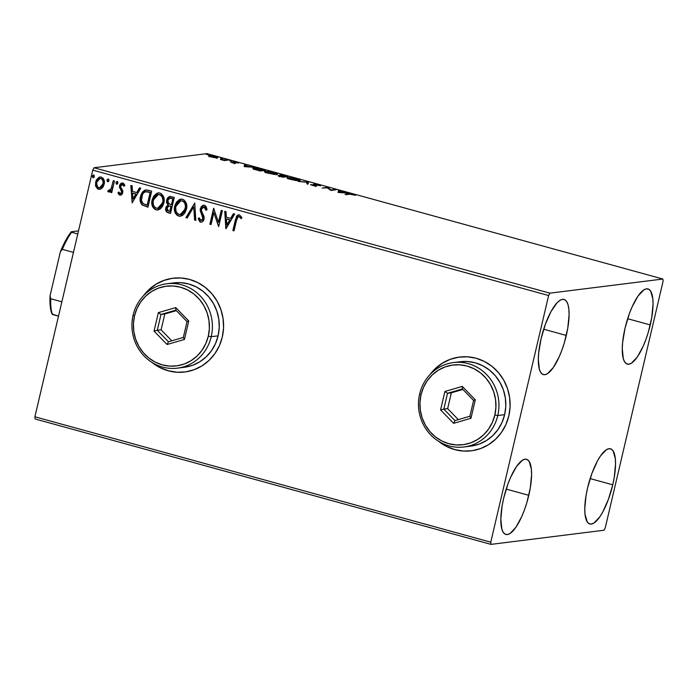 <?xml version="1.0" encoding="UTF-8"?>
<svg xmlns="http://www.w3.org/2000/svg" width="698" height="698" viewBox="0 0 698 698"><rect width="100%" height="100%" fill="white"/><g stroke="black" fill="none" stroke-linecap="round" stroke-linejoin="round"><path stroke-width="1.05" d="M439.199 441.66A47.255 44.681 -97.1 0 0 471.377 450.812M508.833 415.877A47.255 44.681 82.9 0 1 471.29 450.821A47.255 44.681 82.9 0 1 438.44 441.188L446.441 446.406L454.703 449.608L463.385 451.065L472.136 450.707L480.634 448.552L488.548 444.678L495.563 439.243L501.434 432.446L505.91 424.559L508.833 415.877L510.09 406.733L509.627 397.485L507.472 388.489L503.694 380.078L498.451 372.592L491.933 366.302L484.395 361.468L476.132 358.257L467.459 356.809L458.699 357.167L450.21 359.322L442.296 363.187L435.273 368.631L430.09 374.477A47.255 44.681 82.9 0 1 459.554 357.053A47.255 44.681 82.9 0 1 508.833 415.877M152.661 362.829A47.255 44.681 -97.1 0 0 184.839 371.982M143.552 295.655A47.255 44.681 82.9 0 1 173.008 278.223A47.255 44.681 82.9 0 1 222.296 337.055A47.255 44.681 82.9 0 1 184.743 371.999A47.255 44.681 82.9 0 1 151.894 362.367L159.903 367.576L168.166 370.786L176.838 372.243L185.598 371.877L194.088 369.722L202.001 365.857L209.025 360.421L214.888 353.624L219.373 345.737L222.296 337.055L223.552 327.912L223.09 318.663L220.926 309.668L217.157 301.257L211.904 293.762L205.387 287.48L197.857 282.638L189.594 279.436L180.913 277.979L172.162 278.336L163.664 280.5L155.75 284.365L148.735 289.801L143.544 295.655M650.248 324.936A38.983 11.814 -74.6 0 1 627.319 364.103A38.983 11.814 -74.6 0 1 625.068 328.086L629.404 313.55L632.1 306.884L638.007 296.057L643.87 289.862L646.496 288.832L648.782 289.251L650.641 291.092L652.813 298.753L653.04 304.267L651.731 317.616L648.285 332.318L645.912 339.481L643.216 346.138L637.309 356.975L631.446 363.169L628.819 364.199L626.534 363.78L624.675 361.93L623.314 358.72L622.276 348.756L622.642 342.386L625.068 328.086A38.983 11.814 -74.6 0 1 647.997 288.928A38.983 11.814 -74.6 0 1 650.248 324.936L627.642 318.716L650.248 324.936M528.796 495.31A38.983 11.814 -74.6 0 1 505.867 534.476A38.983 11.814 -74.6 0 1 503.616 498.468L507.952 483.923L510.648 477.266L516.555 466.43L522.418 460.235L525.044 459.205L527.33 459.624L529.189 461.474L531.361 469.126L531.588 474.64L530.279 487.989L526.833 502.691L524.46 509.854L521.764 516.511L515.857 527.348L509.994 533.542L507.367 534.572L505.082 534.153L503.223 532.304L501.862 529.093L500.824 519.138L502.132 505.788L503.616 498.468A38.983 11.814 -74.6 0 1 526.545 459.301A38.983 11.814 -74.6 0 1 528.796 495.31L506.19 489.097L528.796 495.31M566.296 335.441A38.983 11.814 -74.6 0 1 543.367 374.608A38.983 11.814 -74.6 0 1 541.107 338.591L545.452 324.055L551.045 311.483L557.048 302.81L559.918 300.367L562.544 299.337L564.83 299.747L566.689 301.597L568.05 304.808L568.861 309.258L569.088 314.772L567.779 328.121L564.333 342.823L561.951 349.986L559.264 356.643L553.348 367.48L547.494 373.674L544.868 374.704L542.573 374.285L540.714 372.435L539.353 369.225L538.324 359.261L538.682 352.891L541.107 338.591A38.983 11.814 -74.6 0 1 564.045 299.433A38.983 11.814 -74.6 0 1 566.296 335.441L543.69 329.22L566.296 335.441M612.757 484.805A38.983 11.814 -74.6 0 1 589.819 523.971A38.983 11.814 -74.6 0 1 587.568 487.963L591.904 473.419L597.505 460.855L600.516 455.925L606.37 449.73L608.996 448.701L611.282 449.119L613.149 450.969L615.313 458.621L615.54 464.135L614.24 477.484L612.757 484.805L608.412 499.349L602.819 511.913L599.809 516.843L593.946 523.038L591.319 524.067L589.033 523.648L587.175 521.799L585.003 514.147L584.776 508.633L586.084 495.283L587.568 487.963A38.983 11.814 -74.6 0 1 610.497 448.797A38.983 11.814 -74.6 0 1 612.757 484.805L590.142 478.592L612.757 484.805M35.127 418.975L490.991 544.379L603.945 530.244L605.245 527.871L663.1 281.207L662.873 279.026L549.919 293.16L94.056 167.756L207.009 153.621L662.873 279.026L549.919 293.16L548.619 295.533L490.764 542.189L34.9 416.793L92.755 170.129L548.619 295.533L490.764 542.189L490.991 544.379L603.945 530.244L605.245 527.871L663.1 281.207L662.873 279.026L207.009 153.621L94.056 167.756L92.755 170.129L34.9 416.793L35.127 418.975L34.9 416.793L490.764 542.189L490.991 544.379L35.127 418.975M217.375 157.861C218.509 157.731 217.75 157.251 215.097 156.431L208.798 155.497L208.545 155.986L216.38 157.879L217.654 157.408L214.068 156.16L209.208 155.471L208.344 155.663L208.885 156.186L213.998 157.591L217.828 157.678M228.272 160.078L220.35 159.432L224.372 160.566L228.272 160.078L220.35 159.432L224.372 160.566L228.272 160.078M232.399 162.809L235.784 163.262L234.554 162.137L238.533 163.088L233.594 161.814L232.844 162.006L234.467 162.974L230.706 162.119L232.399 162.809L235.654 163.288L234.249 162.137L238.533 163.088L233.062 161.823L234.467 162.974L230.706 162.119L232.399 162.809M253.531 168.07L253.339 168.881L253.531 168.07C252.257 168.157 252.554 168.576 254.421 169.335L260.145 170.984L265.484 170.321L257.815 168.375L252.833 168.288L260.145 170.984L265.484 170.321L261.951 169.344C257.71 168.253 254.901 167.825 253.531 168.07L252.789 168.366M279.942 174.901L280.936 175.896L278.415 175.486C277.595 175.591 278.319 175.966 280.596 176.611L282.742 177.205L288.082 176.533L280.701 174.893L279.636 175.076L280.98 175.73L278.127 175.704L282.742 177.205L288.082 176.533L279.942 174.901L279.418 175.948M308.542 182.161L298.133 181.436L307.155 182.291L306.797 183.818L308.071 184.167L308.542 182.161L298.133 181.436L307.155 182.291L306.797 183.818L308.071 184.167L308.542 182.161M335.031 189.446L331.061 189.943L327.432 187.361L322.092 188.024L327.249 187.849L330.861 190.441L336.2 189.769L335.031 189.446L334.918 189.935L335.031 189.446L331.061 189.943L327.432 187.361L322.092 188.024L327.249 187.849L330.861 190.441L336.2 189.769L335.031 189.446M349.803 194.227L355.596 195.3L350.178 193.835L345.082 194.349L346.252 194.672L349.803 194.227L355.596 195.3L348.686 193.896L345.082 194.349L346.252 194.672L349.803 194.227M338.26 192.474L348.476 193.145L339.664 191.409L339.813 190.763L338.539 190.414L338.068 192.421L348.476 193.145L339.664 191.409L339.813 190.763L338.539 190.414L338.26 192.474M313.655 184.089L315.322 186.017L311.832 184.761L311.727 185.197L310.584 184.551L312.617 185.476L316.735 186.034L315.766 185.223L315.575 186.043L315.766 185.223L314.676 184.586L314.571 185.057L314.824 184.412L320.565 185.877L314.353 184.08L313.367 184.307L315.391 185.747L310.584 184.551L313.358 185.659L316.848 185.973L315.051 184.403L320.565 185.877L318.314 184.796L313.358 184.237M299.459 180.721C301.039 180.546 300.009 179.892 296.388 178.758L287.751 177.51L287.567 178.295L287.751 177.51C286.128 177.685 287.166 178.339 290.857 179.491L300.088 180.512L297.051 178.95L290.97 177.667L287.105 177.72L290.185 179.299L296.257 180.581L300.114 180.459M276.862 174.509C278.441 174.334 277.411 173.68 273.791 172.546L265.153 171.298L264.97 172.083L265.153 171.298C263.53 171.464 264.568 172.127 268.259 173.27L277.49 174.299L275.064 172.921L268.372 171.446L264.507 171.499L267.587 173.078L274.279 174.439L277.516 174.238M244.361 166.648L254.578 167.319L250.032 166.752L245.766 165.574L245.914 164.929L244.64 164.58L244.361 166.648L254.578 167.319L250.032 166.752L245.766 165.574L245.914 164.929L244.64 164.58L244.361 166.648M231.596 161.142L229.598 160.714L231.073 160.819M222.636 158.682L220.638 158.245L222.112 158.359M208.03 154.659L206.023 154.232L207.498 154.337M102.048 188.146L103.374 186.41L104.334 183.26L104.037 180.058L103.025 178.191L101.271 177.118L99.256 177.161L96.307 179.962L95.452 185.328L97.528 188.826L99.413 189.341L101.262 188.757L104.15 184.316C104.962 181.009 104.002 178.609 101.271 177.118L99.91 177.013L95.582 181.96L95.739 186.418L98.435 189.21L99.779 189.315L102.048 188.146M109.185 191.994L111.27 190.571L110.563 192.334L111.732 192.657L114.472 180.974L113.303 180.651L111.087 188.914L110.118 190.24L108.539 190.24L107.693 191.331L109.22 191.985L110.973 190.615L110.563 192.334L111.732 192.657L114.472 180.974L113.303 180.651L111.261 188.539L107.693 191.331L109.028 192.02M120.675 195.117L119.786 195.082L121.722 194.533L122.857 191.688L120.771 187.204L120.859 185.685L122.307 184.481L123.939 186.192L124.863 185.293L123.537 183.373L121.688 183.068L119.986 184.621L119.445 186.698L121.443 191.025L121.469 192.639L120.318 193.66L118.843 191.994L117.918 192.805L119.131 194.742L120.091 195.047L118.224 192.761L119.786 195.082L120.527 195.143M148.151 190.231L144.756 190.196L142.584 191.906L140.9 195.039L140.115 199.602L140.438 202.097L141.947 204.793L147.932 207.193L151.684 191.208L145.629 189.978L140.507 196.426C139.556 199.654 140.106 202.507 142.148 204.985L147.932 207.193L151.684 191.208L148.151 190.231M174.282 197.421L169.256 196.644L167.642 197.874L166.595 200.143L166.595 202.752L168.035 204.889L166.115 206.957L165.758 210.264L166.979 212.218L170.53 213.413L174.282 197.421L169.911 196.478L166.595 200.143L168.035 204.889L165.81 207.891C165.243 210.421 166.098 212.061 168.384 212.82L170.53 213.413L174.282 197.421M194.742 203.048L185.921 217.645L187.195 217.994L193.739 206.878L194.585 220.027L195.859 220.376L194.742 203.048L185.921 217.645L187.195 217.994L193.739 206.878L194.585 220.027L195.859 220.376L194.742 203.048M221.231 210.342L218.439 222.234L213.632 208.248L209.889 224.233L211.058 224.555L213.85 212.637L218.649 226.649L222.4 210.656L221.231 210.342L218.439 222.234L213.632 208.248L209.889 224.233L211.058 224.555L213.85 212.637L218.649 226.649L222.4 210.656L221.231 210.342M236.535 220.245L238.28 216.65L239.51 216.738L241.054 218.631L241.936 217.558L239.501 214.923L237.791 215.071L236.543 216.301L232.87 230.558L234.039 230.881L236.535 220.245C236.639 218.186 237.503 216.965 239.126 216.572L241.054 218.631L241.936 217.558L239.501 214.923L238.533 214.844L235.409 219.765L232.87 230.558L234.039 230.881L236.535 220.245M226.056 228.682L234.676 214.033L233.402 213.684L230.637 218.378L226.37 217.209L226.012 211.651L224.739 211.302L225.855 228.63L234.676 214.033L233.402 213.684L230.637 218.378L226.37 217.209L226.012 211.651L224.739 211.302L226.056 228.682M201.443 222.121L200.448 222.077C202.376 222.165 203.572 221.17 204.043 219.093L204.008 216.493L201.425 210.752L201.408 209.077L204.479 206.913L205.762 208.301L206.233 210.238L204.174 206.957L205.927 210.273L207.07 209.723L204.47 205.291L203.005 205.317L201.216 206.652L200.099 210.264L202.944 218.265L202.603 219.53L201.198 220.498L200.186 220.044L199.296 217.828L198.153 218.561L199.951 221.877L201.713 222.051L202.813 221.397L204.156 218.448L203.947 216.258L201.425 210.752L201.774 208.152L202.778 207.123L204.174 206.957L205.456 208.336L205.927 210.273L207.07 209.723L206.058 206.46L204.47 205.291L203.476 205.212L200.247 208.737L202.856 218.84L200.85 220.437L199.296 217.828L198.153 218.561L200.448 222.077L201.286 222.147M186.453 209.208L186.314 203.354L183.844 199.829L181.846 199.122L179.77 199.375L176.489 202.054L174.936 205.352L174.387 209.025L175.434 213.361L177.379 215.525L180.093 216.24L182.71 215.272L184.83 213.047L186.453 209.208C187.57 204.671 186.27 201.356 182.544 199.262L180.773 199.122L174.744 206.067C173.584 210.656 174.901 213.998 178.688 216.092L180.363 216.214L186.453 209.208M163.856 202.987L163.716 197.133L161.247 193.616L159.249 192.901L157.172 193.154L153.892 195.841L152.339 199.131L151.789 202.813L152.836 207.14L154.773 209.304L157.495 210.019L160.112 209.051L162.555 206.303L163.856 202.987C164.972 198.45 163.672 195.135 159.947 193.041L158.176 192.91L152.147 199.846C150.986 204.444 152.304 207.786 156.09 209.871L157.765 209.993L163.856 202.987M132.158 202.856L140.778 188.207L139.504 187.858L136.738 192.552L132.472 191.374L132.114 185.825L130.84 185.476L132.158 202.856L140.778 188.207L139.504 187.858L136.738 192.552L132.472 191.374L132.114 185.825L130.84 185.476L132.158 202.856M117.09 184.167L117.91 183.112L117.639 181.759L116.802 181.524L115.92 182.815L116.418 184.089L117.465 183.932L117.91 183.112L117.255 181.454M108.129 181.698L108.949 180.651L108.679 179.29L107.448 179.299L106.96 180.354L107.448 181.62L108.504 181.463L108.949 180.651L108.295 178.993M93.515 177.685L94.343 176.629L94.064 175.277L92.843 175.285L92.337 176.568L92.843 177.606L93.89 177.449L94.343 176.629L93.68 174.971M287.751 177.51L287.07 177.798M173.113 278.214A47.255 44.681 -97.1 0 0 144.172 295.01L148.883 289.783L155.907 284.348L163.821 280.474L172.31 278.319M160.051 367.558L168.314 370.769L176.995 372.217M459.65 357.036A47.255 44.681 -97.1 0 0 430.718 373.84L435.43 368.605L442.445 363.169L450.358 359.304L458.856 357.149M446.598 446.388L454.86 449.591L463.533 451.048M238.934 214.792L237.303 215.647L236.099 218.204L233.176 230.523L234.066 230.768L232.87 230.558L235.409 219.765L238.681 214.827M239.431 216.528L241.36 218.587L239.283 216.502M236.578 216.799L236.369 217.348M226.161 228.508L225.053 211.389L226.161 228.508M230.942 218.343L233.647 213.754L230.942 218.343M227.173 224.765L230.061 219.844L226.789 218.945L230.061 219.844L226.867 224.8L226.484 218.98L229.755 219.879L227.173 224.765M218.692 226.484L213.85 212.637L218.692 226.484M211.084 224.442L209.889 224.233L213.911 208.344L210.194 224.198L211.084 224.442M218.744 222.191L221.51 210.412L218.744 222.191M203.528 206.913L204.174 206.957M200.448 222.077L198.153 218.561L199.323 217.968L198.459 218.526L199.157 220.638L200.256 221.833L202.019 222.008M201.155 220.402L203.162 218.797L202.464 220.062L200.85 220.437M204.043 205.16L201.521 206.608L200.431 209.452L200.876 212.48L203.118 217.087L202.856 218.84L202.944 216.537L201.565 214.591L200.247 208.737L203.633 205.195M202.036 206.058L201.521 206.608M195.85 220.254L194.585 220.027L193.739 206.878L194.89 219.992L195.85 220.254M187.256 217.889L185.921 217.645L194.742 203.135L186.226 217.602L187.256 217.889M180.512 216.188L178.993 216.048C175.207 213.963 173.889 210.622 175.05 206.023L180.922 199.105M176.559 214.53L178.653 215.944L180.957 216.127M181.445 199.052L179.622 199.532M178.836 199.986L176.795 202.019L175.242 205.317L174.692 208.99L175.163 211.956M175.73 213.3L176.044 213.841M176.978 214.958L177.685 215.481M180.808 200.815L182.771 200.954L184.403 202.097L185.86 206.503L184.193 212.087L182.178 213.963L180.459 214.513L185.589 208.85C186.497 205.229 185.467 202.568 182.501 200.867L180.939 200.788M181.018 214.426L180.459 214.513M179.028 214.434C176.036 212.716 174.997 210.028 175.913 206.39L180.791 200.806L182.195 200.911C185.162 202.603 186.192 205.264 185.284 208.885L180.311 214.53L178.487 214.242L177.126 213.178L175.992 211.11L175.704 207.559L176.707 204.156L178.54 201.809L181.07 200.78L183.234 201.373L184.743 203.118L185.555 206.547L183.888 212.131L181.873 214.007L179.028 214.434M170.748 196.417L167.948 197.831L166.787 200.745L167.127 203.336L168.34 204.846L166.421 206.922L166.063 210.229L167.284 212.183L170.556 213.291L168.689 212.777C166.403 212.018 165.548 210.377 166.115 207.856L168.34 204.846L166.595 200.143L170.059 196.461M168.523 197.237L167.494 198.529M167.45 203.912L167.869 204.409M166.063 210.229L166.299 210.988M169.928 198.18L170.521 198.127M171.699 198.337L173.034 198.703L171.699 198.337L173.034 198.703L171.333 204.689L168.925 203.825L167.764 200.457L169.815 198.18L171.699 198.337L169.98 198.162M168.995 205.989L171.254 206.285L170.05 211.407L168.541 211.119L166.988 208.187L168.907 205.989L170.661 206.119L169.073 205.971M170.356 206.163L171.254 206.285L170.356 206.163L170.949 206.32L169.745 211.45L171.254 206.285L169.745 211.45L167.346 210.447L166.901 208.658L168.183 206.268L170.356 206.163M172.729 198.738L171.638 204.645L173.034 198.703L171.333 204.689L168.558 203.537L167.66 201.408L168.244 199.323L169.623 198.215L172.729 198.738M157.914 209.976L156.396 209.836C152.609 207.742 151.292 204.401 152.452 199.811L158.324 192.892M153.961 208.318L156.055 209.723L158.359 209.915M158.847 192.84L157.024 193.311M156.239 193.774L154.197 195.798L152.635 199.096L152.094 202.769L152.565 205.744M153.124 207.079L153.447 207.629M154.38 208.746L155.078 209.269M158.21 194.594L160.174 194.742L161.805 195.885L163.262 200.291L161.596 205.875L159.58 207.751L157.861 208.292L162.983 202.638C163.899 199.009 162.87 196.356 159.903 194.655L158.341 194.576M158.42 208.205L157.861 208.292M156.431 208.222C153.438 206.495 152.4 203.816 153.316 200.178L158.193 194.594L159.598 194.69C162.564 196.391 163.594 199.052 162.678 202.673L157.704 208.318L156.151 208.135L154.52 206.957L153.394 204.889L153.106 201.347L154.11 197.944L155.942 195.588L158.472 194.568L160.636 195.152L162.145 196.897L162.957 200.326L162.346 203.816L160.549 206.809L158.655 208.074L156.431 208.222M146.414 189.908L143.875 190.868L142.087 193.041L140.813 196.391L140.446 200.247L141.127 203.135L142.453 204.95L147.959 207.079L142.453 204.95C140.411 202.472 139.862 199.619 140.813 196.391L145.786 189.961M143.36 191.348L142.889 191.871M145.612 191.767L150.436 192.482L147.453 205.195L150.436 192.482L147.453 205.195L143.125 203.65C141.371 201.696 140.891 199.401 141.677 196.749C142.113 194.21 143.439 192.535 145.655 191.723L149.18 192.142M146.161 191.662L148.386 191.933M145.655 191.723L150.131 192.526L147.147 205.229L143.125 203.65L141.45 200.448L142.488 194.437L143.779 192.692L145.856 191.697M132.262 202.673L131.154 185.555L132.262 202.673M137.044 192.508L139.748 187.919L137.044 192.508M133.266 198.93L136.162 194.018L132.89 193.11L136.162 194.018L132.96 198.974L132.585 193.154L135.857 194.053L133.266 198.93M120.353 193.59L121.853 192.334L120.047 193.634L118.843 191.994L117.918 192.805L118.904 192.168L118.224 192.761L118.922 194.14L121.129 195.039M120.536 193.625L120.047 193.634M121.513 191.235L121.548 192.369L121.818 191.191L120.632 189.708L121.513 191.235M119.533 187.657L120.937 189.673L119.533 187.657L119.882 185.712L119.533 187.657M119.786 195.082C121.373 195.17 122.351 194.349 122.735 192.631L122.778 190.728L120.771 187.204L120.763 186.008L122.63 184.525L123.782 185.144L124.244 186.157L122.63 184.525L123.939 186.192L124.863 185.293L122.831 183.051L122.045 182.989M122.831 183.051C121.094 182.963 120.004 183.871 119.576 185.747L122.194 182.972M122.56 182.937L120.841 183.801L119.794 186.183L120.021 188.181L121.88 191.479L121.661 192.849L120.623 193.625M120.292 184.577L120.047 185.127M116.627 184.176L116.269 182.544L116.932 184.202M117.247 181.515L115.964 182.579L117.552 181.48M116.714 181.733L116.217 183.016L117.159 184.167M108.487 191.976L107.693 191.331L108.696 190.397L107.998 191.296L109.525 191.941M109.316 190.554L111.567 188.495L110.424 190.196L109.01 190.598M111.916 187.526L112.055 187.038M107.667 181.716L107.309 180.075L107.972 181.742M108.286 179.054L107.003 180.119L108.591 179.011M107.754 179.264L107.256 180.555L108.199 181.707M99.927 189.289L98.435 189.21L95.739 186.418L95.582 181.96L100.058 176.995M97.825 188.783L100.207 189.263M100.564 176.943L99.247 177.248M98.627 177.589L96.612 179.927L95.687 183.033L95.879 185.843L97.135 188.233M99.744 178.592L101.245 178.513L102.527 179.351L103.478 182.353L102.754 185.459L100.591 187.64M99.814 187.823L103.287 183.949L101.219 187.09L98.776 187.779C96.795 186.575 96.123 184.734 96.752 182.265L100.015 178.487L100.94 178.557C102.938 179.718 103.618 181.524 102.981 183.984L103.287 183.949C103.923 181.489 103.243 179.674 101.245 178.513L102.955 180.799L103.06 183.591L99.666 187.849L97.493 186.916L96.603 183.059L97.694 180.101L100.18 178.47M93.052 177.693L92.694 176.053L93.366 177.72M93.68 175.032L92.389 176.097L93.986 174.989M93.148 175.242L92.642 176.533L93.584 177.685M226.484 218.98L229.755 219.879L226.867 224.8L226.484 218.98M132.585 193.154L135.857 194.053L132.96 198.974L132.585 193.154M348.572 194.384L348.686 193.896L348.572 194.384M338.068 192.421L338.539 190.414L338.329 191.331L339.594 191.68L338.329 191.331L338.068 192.421M339.612 191.61L339.394 192.552L339.612 191.61L342.823 192.779L339.394 192.552L339.612 191.61L342.884 192.508L339.455 192.29L339.612 191.61M327.31 187.893L327.432 187.361L327.31 187.893M327.545 188.076L327.702 187.43L327.545 188.076M330.948 190.432L331.061 189.943L330.948 190.432M315.217 185.11L314.144 184.996M306.998 182.946L308.132 183.024L308.341 182.108L308.324 183.077L306.998 182.946M287.759 178.4L288.3 178.383M288.806 178.391L287.532 178.426M291.354 179.403C288.449 178.496 287.637 177.973 288.92 177.833L295.873 178.845C298.761 179.744 299.564 180.267 298.29 180.398L291.31 179.613L288.387 178.138L291.502 177.946L296.894 179.142L298.796 180.232L291.354 179.403M288.161 178.967L288.92 177.833M298.613 181.096L298.823 180.18L298.29 180.398M282.123 176.812L279.593 175.8L283.833 176.594L283.72 177.083L283.833 176.594L282.071 177.022L279.392 175.87L283.833 176.594L282.123 176.812M279.174 176.795L279.593 175.8M284.383 176.533L281.931 176.097L281.111 175.224L286.363 176.28L284.269 177.013L284.383 176.533L280.91 175.294L286.363 176.28L284.383 176.533M265.153 171.298L264.472 171.577M265.161 172.188L265.702 172.162M266.208 172.179L264.935 172.205M268.756 173.191C265.851 172.275 265.039 171.752 266.313 171.612L273.276 172.624C276.155 173.532 276.966 174.046 275.693 174.186L268.713 173.392L265.807 171.787L269.376 171.795L274.297 172.929L276.199 174.02L268.756 173.191M265.563 172.755L266.313 171.612M276.015 174.884L276.225 173.968L275.693 174.186M253.505 168.968L254.037 168.942M254.177 168.942L253.313 168.986M263.765 170.068L259.473 170.801L255.538 169.44C253.932 168.811 253.644 168.462 254.7 168.393L263.765 170.068L263.652 170.548L263.765 170.068L259.525 170.591L254.936 169.213L254.124 168.707L254.552 168.41L263.765 170.068M253.898 169.535L254.7 168.393M244.169 166.586L244.64 164.58L244.422 165.496L245.696 165.845L244.422 165.496L244.169 166.586M245.713 165.784L245.495 166.717L245.713 165.784L248.924 166.944L245.495 166.717L245.713 165.784L248.985 166.682L245.556 166.456L245.713 165.784M234.851 163.28L234.999 162.651L234.851 163.28M229.651 160.61L230.183 160.933M224.163 160.514L224.276 160.043L224.163 160.514M225.681 160.409L225.794 159.921L225.681 160.409M226.998 160.243L227.103 159.763L226.998 160.243M220.69 158.141L221.222 158.472M208.798 155.497L208.545 155.986M217.2 158.158L216.581 157.879M211.538 156.876C209.618 156.265 209.095 155.916 209.976 155.82L214.618 156.492C216.554 157.102 217.087 157.451 216.206 157.539L211.494 157.05L209.609 156.029L211.695 155.898L216.563 157.329L211.538 156.876M209.383 156.893L209.976 155.82M216.354 158.298L216.206 157.539M206.084 154.127L206.608 154.45M280.692 176.219L281.111 175.224M548.619 295.533L92.755 170.129L94.056 167.756L549.919 293.16L548.619 295.533M61.869 301.806L50.736 298.744L50.09 295.612L60.377 251.76L62.331 249.343L73.456 252.406L62.331 249.343A49.61 15.042 -74.6 0 1 71.658 232.251L71.283 231.771L78.508 230.872L71.283 231.771A48.197 14.606 105.4 0 0 60.377 251.76L65.691 240.4L71.283 231.771L71.658 232.251A49.61 15.042 105.4 0 0 62.331 249.343L60.377 251.76L50.09 295.612A48.197 14.606 105.4 0 0 52.001 313.995L58.501 316.15L52.376 314.466A49.61 15.042 -74.6 0 1 50.736 298.744A49.61 15.042 105.4 0 0 52.376 314.466L50.23 306.291L50.09 295.612L50.736 298.744L61.869 301.806M77.792 233.935L71.658 232.251L77.792 233.935M177.44 368.151L184.307 367.288A42.526 40.214 -97.1 0 0 218.108 335.843L211.232 336.698A42.526 40.214 82.9 0 1 177.44 368.151A42.526 40.214 82.9 0 1 133.091 315.199L134.496 315.897A40.161 37.971 82.9 0 1 180.503 287.218A40.161 37.971 82.9 0 1 208.301 336.2L211.232 336.698A42.526 40.214 -97.1 0 0 181.803 284.845A42.526 40.214 -97.1 0 0 133.091 315.199A42.526 40.214 82.9 0 1 166.883 283.754A42.526 40.214 82.9 0 1 211.232 336.698L218.108 335.843A42.526 40.214 -97.1 0 0 173.75 282.891L166.883 283.754M134.496 315.897L133.431 323.663L133.815 331.524L135.656 339.176L138.867 346.321L143.326 352.691L148.866 358.03L155.27 362.149L162.294 364.871L169.666 366.11L177.109 365.804L184.324 363.972L191.051 360.674L197.019 356.059L202.01 350.283L205.814 343.573L208.301 336.2L209.365 328.426L208.981 320.565L207.14 312.913L203.929 305.768L199.471 299.407L193.931 294.059L187.526 289.949L180.503 287.218L173.13 285.988L165.688 286.293L158.463 288.126L151.745 291.415L145.777 296.031L140.787 301.806L136.983 308.516L134.496 315.897L133.091 315.199A42.526 40.214 -97.1 0 0 162.521 367.061A42.526 40.214 -97.1 0 0 211.232 336.698L208.301 336.2A40.161 37.971 82.9 0 1 162.294 364.871A40.161 37.971 82.9 0 1 134.496 315.897M154.04 331.096L158.367 312.634L175.73 307.582L188.757 320.993L184.429 339.455L167.066 344.507L154.04 331.096L167.066 344.507L184.429 339.455L183.33 337.448L168.454 341.776L157.277 330.276L161.098 329.805L171.787 340.807L161.098 329.805L157.277 330.276L160.994 314.458L164.807 313.978L161.098 329.805L164.807 313.978L160.994 314.458L175.87 310.13L187.038 321.621L183.33 337.448L168.454 341.776L167.066 344.507L168.454 341.776L157.277 330.276L154.04 331.096L157.277 330.276L160.994 314.458L158.367 312.634L154.04 331.096M185.075 367.183L192.718 365.246L199.837 361.765L206.163 356.87L211.442 350.754L215.473 343.652L218.108 335.843L219.233 327.615L218.823 319.291L216.877 311.186L213.475 303.621L208.754 296.886L202.891 291.223L196.112 286.869L188.669 283.981L180.861 282.673L172.982 282.995M176.35 310.619L164.807 313.978L176.35 310.619M183.33 337.448L184.429 339.455L188.757 320.993L187.038 321.621L183.33 337.448M187.038 321.621L188.757 320.993L175.73 307.582L175.87 310.13L187.038 321.621M175.87 310.13L175.73 307.582L158.367 312.634L160.994 314.458L175.87 310.13M463.987 446.973L470.853 446.109A42.526 40.214 -97.1 0 0 504.645 414.664L497.779 415.528A42.526 40.214 82.9 0 1 463.987 446.973A42.526 40.214 82.9 0 1 419.629 394.03L421.034 394.719A40.161 37.971 82.9 0 1 467.049 366.049A40.161 37.971 82.9 0 1 494.847 415.022L497.779 415.528A42.526 40.214 -97.1 0 0 468.349 363.667A42.526 40.214 -97.1 0 0 419.629 394.03A42.526 40.214 82.9 0 1 453.421 362.576A42.526 40.214 82.9 0 1 497.779 415.528L504.645 414.664A42.526 40.214 -97.1 0 0 460.296 361.721L453.421 362.576M421.034 394.719L419.969 402.484L420.362 410.345L422.194 417.997L425.405 425.143L429.863 431.512L435.404 436.852L441.808 440.97L448.831 443.692L456.213 444.931L463.647 444.626L470.871 442.794L477.598 439.504L483.566 434.88L488.548 429.104L492.36 422.403L494.847 415.022L495.912 407.257L495.519 399.396L493.687 391.744L490.476 384.598L486.017 378.229L480.477 372.889L474.073 368.771L467.049 366.049L459.677 364.81L452.234 365.115L445.01 366.947L438.283 370.237L432.315 374.861L427.333 380.637L423.52 387.338L421.034 394.719L419.629 394.03A42.526 40.214 -97.1 0 0 449.058 445.882A42.526 40.214 -97.1 0 0 497.779 415.528L494.847 415.022A40.161 37.971 82.9 0 1 448.831 443.692A40.161 37.971 82.9 0 1 421.034 394.719M440.578 409.918L444.914 391.465L462.268 386.413L475.303 399.823L470.967 418.276L453.613 423.328L440.578 409.918L453.613 423.328L470.967 418.276L469.876 416.27L454.991 420.597L443.823 409.107L447.636 408.627L458.333 419.629L447.636 408.627L443.823 409.107L447.531 393.279L451.353 392.8L447.636 408.627L451.353 392.8L447.531 393.279L462.416 388.952L473.584 400.443L469.876 416.27L454.991 420.597L453.613 423.328L454.991 420.597L443.823 409.107L440.578 409.918L443.823 409.107L447.531 393.279L444.914 391.465L440.578 409.918M471.621 446.013L479.264 444.068L486.384 440.586L492.701 435.692L497.979 429.575L502.019 422.482L504.645 414.664L505.78 406.437L505.361 398.113L503.415 390.016L500.021 382.452L495.301 375.707L489.438 370.045L482.65 365.691L475.216 362.803L467.407 361.503L459.528 361.826M462.896 389.449L451.353 392.8L462.896 389.449M469.876 416.27L470.967 418.276L475.303 399.823L473.584 400.443L469.876 416.27M473.584 400.443L475.303 399.823L462.268 386.413L462.416 388.952L473.584 400.443M462.416 388.952L462.268 386.413L444.914 391.465L447.531 393.279L462.416 388.952M314.641 184.499L314.423 185.415M315.575 185.668L315.356 186.584M234.58 162.922L234.362 163.829M232.809 161.927L232.6 162.843M234.118 162.198L233.9 163.114"/></g></svg>
